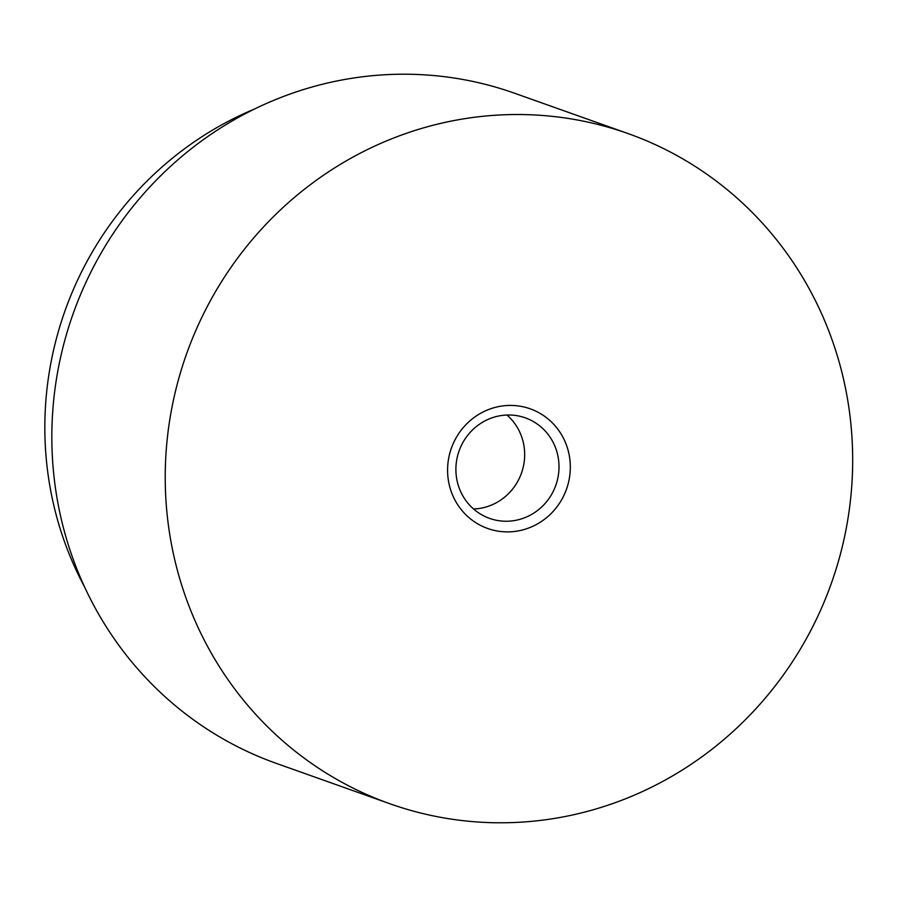 <?xml version="1.0" encoding="UTF-8"?>
<svg xmlns="http://www.w3.org/2000/svg" width="897" height="897" viewBox="0 0 897 897"><rect width="100%" height="100%" fill="white"/><g stroke="black" fill="none" stroke-linecap="round" stroke-linejoin="round"><path stroke-width="1.35" d="M84.632 587.053A336.577 323.862 -70.4 0 1 81.526 271.948A336.577 323.862 -70.4 0 1 254.569 108.986M389.836 803.734L276.444 763.425A355.627 342.194 -70.4 0 1 90.608 272.632A355.627 342.194 -70.4 0 1 514.676 93.266L628.068 133.575A355.627 342.194 -70.4 0 1 813.904 624.368A355.627 342.194 -70.4 0 1 389.836 803.734A355.627 342.194 -70.4 0 1 204 312.941A355.627 342.194 -70.4 0 1 628.068 133.575M506.984 415.031A53.349 51.331 -70.4 0 1 518.858 479.267A53.349 51.331 -70.4 0 1 473.571 509.003M461.708 444.766A53.349 51.331 109.6 0 0 489.583 518.388A53.349 51.331 109.6 0 0 553.191 491.478A53.349 51.331 109.6 0 0 525.317 417.856A53.349 51.331 109.6 0 0 461.708 444.766M563.406 496.456A63.508 61.108 -70.4 0 1 480.635 525.451A63.508 61.108 -70.4 0 1 454.499 440.853A63.508 61.108 -70.4 0 1 537.269 411.858A63.508 61.108 -70.4 0 1 563.406 496.456"/></g></svg>
